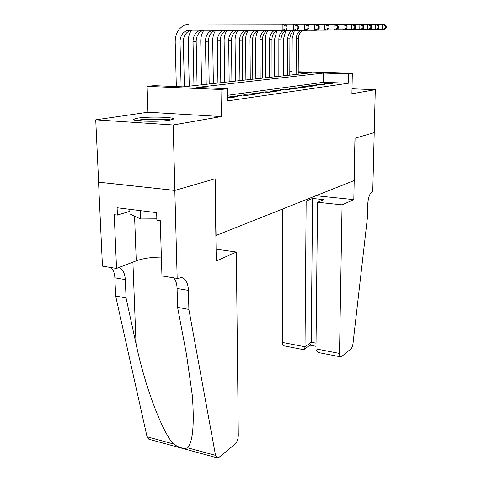 <?xml version="1.0" encoding="UTF-8"?>
<svg xmlns="http://www.w3.org/2000/svg" width="482" height="482" viewBox="0 0 482 482"><rect width="100%" height="100%" fill="white"/><g stroke="black" fill="none" stroke-linecap="round" stroke-linejoin="round"><path stroke-width="0.72" d="M137.774 118.132L134.141 119.03C128.79 121.199 158.686 122.181 169.742 120.163L172.948 119.325C177.713 117.15 149.227 116.216 137.774 118.132M289.803 71.77L292.044 71.583M298.207 71.764L352.312 73.385L351.92 93.773L375.297 89.694L374.219 132.628L354.957 138.214L354.101 180.563L216.063 235.463L215.147 178.744L174.9 190.408L98.629 182.148L95.731 119.825L173.159 124.971L221.358 116.56L220.973 89.501L147.106 86.368L154.089 85.657L182.985 86.862L311.842 72.722L298.201 72.312M221.358 116.56L147.956 112.216L95.731 119.825M147.956 112.216L147.106 86.368M375.297 89.694L352.017 88.79M174.9 190.408L173.159 124.971M328.067 83.922L332.749 83.266L328.531 83.109L323.814 83.766L328.067 83.922M320.024 85.055L324.886 84.368L320.608 84.211L315.71 84.898L320.024 85.055M311.661 86.236L316.716 85.519L312.378 85.356L307.281 86.067L311.661 86.236M302.967 87.459L308.227 86.718L303.823 86.549L298.521 87.284L302.967 87.459M293.912 88.736L299.388 87.965L294.918 87.784L289.405 88.555L293.912 88.736M284.476 90.062L290.182 89.26L285.651 89.074L279.903 89.875L284.476 90.062M274.644 91.447L280.596 90.61L275.987 90.417L269.998 91.255L274.644 91.447M264.377 92.893L270.589 92.02L265.913 91.821L259.659 92.689L264.377 92.893M253.653 94.406L260.147 93.49L255.4 93.285L248.863 94.195L253.653 94.406M242.44 95.984L249.23 95.026L244.404 94.809L237.572 95.761L242.44 95.984M227.498 97.491L230.703 97.641L237.813 96.635L232.914 96.412L227.492 97.165M352.312 73.385L348.631 73.83L323.38 73.071L196.843 87.441L227.383 88.712L227.54 100.913L348.462 83.217L323.271 82.32L227.468 95.297M348.462 83.217L348.631 73.83M227.383 88.712L220.973 89.501M292.044 72.125L289.803 72.059M323.271 82.32L323.38 73.071M232.92 97.328L232.914 96.412M244.416 95.707L244.404 94.809M255.4 94.159L255.4 93.285M265.919 92.677L265.913 91.821M275.987 91.261L275.987 90.417M285.645 89.899L285.651 89.074M294.912 88.592L294.918 87.784M303.817 87.338L303.823 86.549M312.372 86.133L312.378 85.356M320.602 84.977L320.608 84.211M328.525 83.856L328.531 83.109M287.085 28.727L287.091 26.179L285.94 26.179L285.934 28.739L287.085 28.727L285.079 30.619L282.187 30.649L282.193 24.251L189.384 24.1L184.22 25.251C178.31 28.462 175.303 34.041 175.195 41.982L176.334 86.585M181.112 86.784L180.027 42.042C180.099 36.801 182.082 33.101 185.956 30.95L189.516 30.143L282.187 30.649L285.934 28.739M184.383 86.706L183.335 41.946C183.413 36.728 185.389 33.053 189.251 30.914L191.932 30.155M285.94 26.179L282.193 24.251L285.091 24.257L287.091 26.179M170.935 119.94C164.302 118.566 142.883 118.867 136.219 120.446M129.797 209.315L129.977 213.948L140.455 218.942L156.837 218.828M140.16 210.598L140.455 218.942M137.84 120.681C143.009 119.132 164.187 118.831 169.345 120.223M163.012 120.892L144.269 121.169M236.331 252.038L238.295 435.421C238.138 439.223 237.042 442.145 234.999 444.187L219.135 457.231L217.159 457.846L215.538 455.376L188.878 309.432L188.426 290.405C188.088 283.458 185.998 279.223 182.154 277.71L177.171 278.433L174.821 190.432L214.954 178.798L216.279 260.985L236.331 252.038L216.087 249.164M217.159 457.846L148.86 439.235L147.046 436.8L115.65 296.032L126.055 297.936L136.045 343.901C145.016 386.799 162.145 431.77 173.418 443.952C179.196 447.85 183.967 449.146 187.733 447.832C192.927 441.452 194.451 423.973 192.306 395.391L186.516 354.601L177.593 307.365L177.087 288.465C176.924 283.856 175.81 280.325 173.743 277.873M177.593 307.365L188.878 309.432M115.65 296.032L114.861 277.825C114.626 273.384 113.384 269.968 111.143 267.57M119.018 267.492C122.808 269.287 124.91 273.324 125.308 279.614L126.055 297.936M174.821 190.432L98.551 182.166L102.455 266.142L116.53 268.456L114.228 214.665L117.409 215.074L129.875 211.303M177.171 278.433L161.946 275.927L160.247 220.599L156.879 220.166L156.644 212.64L117.102 207.736L117.409 215.074M116.53 268.456L136.243 260.822C142.829 258.442 151.203 257.189 161.368 257.063M282.627 208.989L282.416 342.437L305.022 346.793L311.233 342.25L316.041 343.16M306.154 201.048L305.022 346.793L304.582 349.101L310.782 344.54L311.233 342.25L312.589 198.47L306.154 201.048L303.341 200.753M374.249 132.616L355.065 138.183L353.818 199.62L342.069 204.862L339.515 353.433C339.515 355.409 339.894 356.553 340.641 356.873L341.557 356.602L350.962 348.872C351.962 347.896 352.637 346.148 352.987 343.642L367.368 218.165L367.682 204.952C368.134 197.765 369.718 193.222 372.429 191.318L372.773 191.167L374.219 132.616M353.818 199.62L315.939 195.74M342.069 204.862L317.554 202.259L323.868 199.644L312.589 198.47M317.554 202.259L315.981 348.902L339.515 353.433M283.892 345.835L283.735 345.805C282.892 345.48 282.452 344.359 282.416 342.437M320.265 352.908L319.819 352.824C317.277 352.083 315.999 350.776 315.981 348.902M309.98 345.13L310.782 344.54M303.533 349.655L304.582 349.101M191.529 30.155C189.299 33.463 188.215 37.277 188.269 41.597L189.263 86.17M193.957 85.657L193.029 41.657C193.125 36.53 195.083 32.921 198.909 30.818L200.717 30.203M197.078 85.314L196.186 41.56C196.288 36.469 198.241 32.872 202.054 30.782L203.657 30.221M298.304 28.643L298.322 26.155L297.219 26.155L297.207 28.655L298.304 28.643L296.303 30.487L293.55 30.517L293.574 24.275L285.097 24.263M285.23 30.474L293.55 30.517L297.207 28.655M297.219 26.155L293.574 24.275L296.334 24.281L298.322 26.155M203.88 30.221C201.759 33.421 200.717 37.09 200.759 41.229L201.59 84.82M206.224 84.314L205.446 41.289C205.561 36.277 207.501 32.746 211.279 30.691L212.369 30.27M209.2 83.982L208.465 41.199C208.579 36.216 210.52 32.704 214.285 30.661L215.231 30.282M308.992 28.565L309.01 26.13L307.962 26.136L307.944 28.571L308.992 28.565L306.998 30.36L304.371 30.39L304.413 24.299L296.34 24.287M296.454 30.348L304.371 30.39L307.944 28.571M307.962 26.136L304.413 24.299L307.04 24.305L309.01 26.13M215.689 30.288C213.671 33.385 212.67 36.915 212.701 40.88L213.387 83.525M217.948 83.025L217.322 40.934C217.442 36.036 219.37 32.577 223.1 30.571L223.666 30.33M220.804 82.711L220.208 40.849C220.334 35.975 222.256 32.541 225.968 30.541L226.426 30.342M319.174 28.486L319.198 26.112L318.204 26.112L318.18 28.492L319.174 28.486L317.186 30.239L314.686 30.27L314.74 24.323L307.046 24.311M307.136 30.227L314.686 30.27L318.18 28.492M318.204 26.112L314.74 24.323L317.246 24.329L319.198 26.112M226.992 30.348C225.064 33.348 224.112 36.746 224.13 40.542L224.678 82.283M229.179 81.789L228.685 40.596C228.817 35.801 230.727 32.421 234.403 30.456L234.547 30.39M231.914 81.494L231.444 40.512C231.583 35.746 233.487 32.378 237.156 30.426L237.198 30.402M328.893 28.408L328.929 26.088L327.971 26.094L327.941 28.42L328.893 28.408L326.917 30.125L324.525 30.155L324.597 24.341L317.252 24.329M317.325 30.119L324.525 30.155L327.941 28.42M327.971 26.094L324.597 24.341L326.989 24.347L328.929 26.088M237.819 30.408C235.981 33.312 235.065 36.578 235.077 40.217L235.505 81.097M239.94 80.615L239.566 40.271C239.699 35.692 241.512 32.421 245.013 30.444M242.56 80.325L242.211 40.193C242.344 35.686 244.127 32.439 247.567 30.462M338.183 28.342L338.213 26.07L337.304 26.076L337.273 28.348L338.183 28.342L336.213 30.017L333.93 30.047L334.008 24.359L326.995 24.353M327.049 30.011L333.93 30.047L337.273 28.348M337.304 26.076L334.008 24.359L336.297 24.365L338.213 26.07M248.194 30.462C246.447 33.27 245.573 36.421 245.573 39.91L245.886 79.958M250.26 79.482L249.995 39.958C250.122 35.65 251.815 32.493 255.074 30.499M252.779 79.205L252.538 39.886C252.658 35.632 254.321 32.511 257.533 30.517M347.058 28.269L347.1 26.052L346.227 26.058L346.19 28.275L347.058 28.269L345.106 29.914L342.919 29.938L343.009 24.383L336.303 24.371M336.346 29.908L342.919 29.938L346.19 28.275M346.227 26.058L343.009 24.383L345.202 24.383L347.1 26.052M258.153 30.517L256.466 34.174L255.653 38.922L255.852 78.867M260.172 78.391L260.009 39.663C260.123 35.59 261.708 32.553 264.757 30.553M262.582 78.126L262.449 39.59C262.563 35.572 264.118 32.565 267.118 30.565M355.559 28.209L355.602 26.034L354.77 26.04L354.728 28.215L355.559 28.209L353.619 29.812L351.523 29.836L351.625 24.401L345.202 24.389M345.233 29.806L351.523 29.836L354.728 28.215M354.77 26.04L351.625 24.401L353.722 24.401L355.602 26.034M267.715 30.571L265.925 34.734L265.329 38.662L265.431 77.813M269.685 77.349L269.619 39.373C269.727 35.523 271.209 32.595 274.065 30.607M272.011 77.096L271.962 39.307C272.071 35.505 273.529 32.607 276.343 30.619M363.705 28.143L363.753 26.022L362.952 26.022L362.904 28.149L363.705 28.143L361.777 29.715L359.765 29.739L359.879 24.419L353.728 24.407M353.74 29.715L359.765 29.739L362.904 28.149M362.952 26.022L359.879 24.419L361.886 24.419L363.753 26.022M276.909 30.619L274.62 39.054L274.638 76.807M278.837 76.343L278.861 39.102C278.964 35.433 280.361 32.613 283.055 30.637M281.072 76.102L281.114 39.036C281.235 35.27 282.699 32.414 285.507 30.474M371.514 28.083L371.568 26.004L370.797 26.004L370.748 28.089L371.514 28.083L369.598 29.625L367.67 29.649L367.79 24.431L361.892 24.425M361.892 29.619L367.67 29.649L370.748 28.089M370.797 26.004L367.79 24.431L369.718 24.437L371.568 26.004M285.868 30.474L283.561 38.795L283.5 75.831M287.646 75.379L287.748 38.837C287.862 35.216 289.26 32.439 291.941 30.511M289.79 75.144L289.917 38.771C290.031 35.192 291.411 32.439 294.056 30.511M379.015 28.028L379.063 25.986L378.328 25.992L378.274 28.034L379.015 28.028L377.111 29.541L375.261 29.559L375.388 24.449L369.724 24.437M369.712 29.535L375.261 29.559L378.274 28.034M378.328 25.992L375.388 24.449L377.237 24.455L379.063 25.986M294.382 30.505L292.176 38.542L292.032 74.897M296.123 74.445L296.297 38.584C296.424 34.999 297.828 32.264 300.515 30.372M298.195 74.222L298.388 38.518C298.509 34.981 299.894 32.27 302.539 30.378M386.215 27.974L386.269 25.974L385.564 25.974L385.504 27.98L386.215 27.974L384.323 29.456L382.545 29.474L382.678 24.468L377.237 24.455M377.219 29.45L382.545 29.474L385.504 27.98M385.564 25.974L382.678 24.468L384.461 24.468L386.269 25.974M180.027 42.042L183.335 41.946M177.087 288.465L188.426 290.405M125.308 279.614L114.861 277.825M147.046 436.8L173.418 443.952M187.733 447.832L215.538 455.376M136.045 343.901L132.905 262.112M134.568 216.135L136.243 260.822M193.029 41.657L196.186 41.56M205.446 41.289L208.465 41.199M217.322 40.934L220.208 40.849M228.685 40.596L231.444 40.512M239.566 40.271L242.211 40.193M249.995 39.958L252.538 39.886M260.009 39.663L262.449 39.59M269.619 39.373L271.962 39.307M278.861 39.102L281.114 39.036M287.748 38.837L289.917 38.771M296.297 38.584L298.388 38.518M134.141 119.03L134.171 119.898M185.956 30.95L189.251 30.914M180.786 277.487L182.154 277.71M340.641 356.873L319.819 352.824M309.956 345.142L316.005 346.299M303.684 349.685L283.735 345.805M198.909 30.818L202.054 30.782M211.279 30.691L214.285 30.661M223.1 30.571L225.968 30.541M234.403 30.456L237.156 30.426"/></g></svg>
